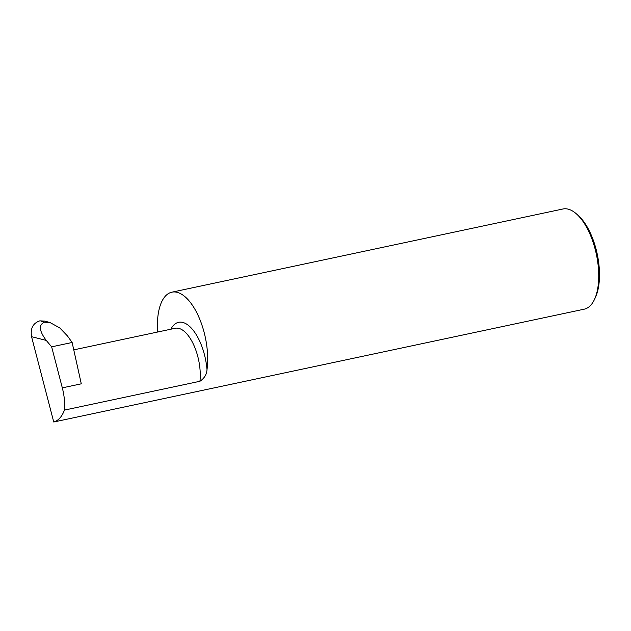 <?xml version="1.0" encoding="UTF-8"?>
<svg xmlns="http://www.w3.org/2000/svg" width="631" height="631" viewBox="0 0 631 631"><rect width="100%" height="100%" fill="white"/><g stroke="black" fill="none" stroke-linecap="round" stroke-linejoin="round"><path stroke-width="0.95" d="M64.441 410.103C65.048 403.177 64.338 395.763 62.319 387.86L81.281 383.822L72.131 342.483L67.43 335.905L59.708 327.86L50.22 322.678L44.446 322.173C38.507 324.768 39.114 330.849 46.252 340.409L31.55 336.686L53.745 422.005C58.391 420.625 61.956 416.657 64.441 410.103L199.948 381.274C204.357 378.261 206.708 374.404 207 369.703A51.214 23.284 -102 0 0 198.442 316.17A51.214 23.284 -102 0 0 171.892 292.177A51.214 23.284 -102 0 0 157.632 332.024M576.04 213.546L577.728 214.99A49.163 22.353 78 0 1 596.902 252.597A49.163 22.353 78 0 1 595.317 297.674L594.363 299.686A51.214 23.284 -102 0 0 596.019 252.723A51.214 23.284 -102 0 0 576.04 213.546A51.214 23.284 -102 0 0 562.915 208.995L171.892 292.177M53.745 422.005L584.227 309.174A51.214 23.284 -102 0 0 594.363 299.686M41.496 321.36L44.446 322.173M39.832 320.863L44.919 321.092L50.22 322.678M31.55 336.686C30.233 328.522 32.946 323.261 39.674 320.895M72.131 342.483L51.647 346.837L62.319 387.86M46.252 340.409L51.647 346.837M73.59 349.897L175.197 328.286A35.872 16.311 78 0 1 198.379 358.913A35.872 16.311 78 0 1 199.948 381.274M170.835 329.216A40.991 18.638 78 0 1 205.091 357.327A40.991 18.638 78 0 1 207 369.703"/></g></svg>
